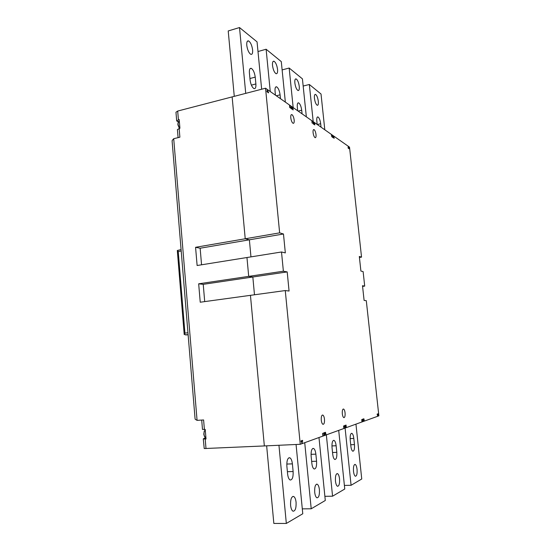 <?xml version="1.0" encoding="UTF-8"?>
<svg xmlns="http://www.w3.org/2000/svg" width="551" height="551" viewBox="0 0 551 551"><rect width="100%" height="100%" fill="white"/><g stroke="black" fill="none" stroke-linecap="round" stroke-linejoin="round"><path stroke-width="0.83" d="M285.266 290.563L289.068 291.038L287.195 271.918L283.379 271.216L248.701 276.375L252.833 277.001L248.701 276.375L246.958 257.517L248.701 276.375L198.67 283.813L200.233 302.217L285.266 290.563L300.254 444.299L264.349 445.938L250.45 295.336L264.349 445.938L204.221 448.548L203.285 438.927L205.44 437.439M287.195 271.918L252.833 277.001L254.479 294.778L252.833 277.001L203.229 284.337L204.703 301.604M283.379 271.216L281.506 251.986L197.12 265.506L195.571 247.296L245.229 238.769L232.136 96.9L245.229 238.769L249.376 239.816L250.96 256.876L249.376 239.816L200.144 248.219L201.556 264.797M266.994 91.783L268.557 92.864L268.468 91.962L266.994 91.783L266.904 90.867L267.49 91.28L267.311 89.462L265.541 88.215L177.691 111.054L175.962 112.218L176.692 120.876L179.192 119.546L179.922 128.266L177.415 129.561L178.09 137.633M201.707 420.069L202.486 429.415L205.22 429.429L206.026 438.982L203.285 438.927M204.4 429.47L203.601 419.952L197.072 420.365L195.233 419.29L195.047 418.491L172.139 141.455L172.174 140.484L173.71 138.7L197.072 420.365M179.151 128.459L179.881 137.199L173.71 138.7M195.571 247.296L200.144 248.219M198.67 283.813L203.229 284.337M204.628 429.463L205.165 430.09M178.476 122.281L176.692 120.876M184.213 334.54L177.312 250.498L178.228 251.511L184.936 333.128L184.213 334.54L188.132 334.918M181.079 249.562L177.312 250.498M317.176 124.443L316.818 120.993C316.598 118.134 316.977 116.791 317.961 116.943L317.293 117.101M313.23 121.902L309.331 84.482L303.167 86.052M309.331 84.482L321.019 94.007L324.808 129.802M317.961 116.943C319.256 117.859 320.165 120.125 320.682 123.748L321.04 127.157M314.442 98.319C314.986 102.018 315.909 104.339 317.224 105.275C318.175 105.427 318.547 104.118 318.326 101.356C317.789 97.672 316.859 95.357 315.544 94.407C314.593 94.249 314.228 95.55 314.442 98.319M297.692 110.772L297.313 107.094C297.099 104.091 297.54 102.679 298.649 102.879L297.843 103.071M293.173 107.603L289.158 68.028L282.126 69.922M289.158 68.028L302.423 78.848L306.349 116.846M298.649 102.879C300.13 103.898 301.142 106.35 301.707 110.228L302.079 113.85M294.854 82.981C295.439 86.962 296.479 89.469 297.981 90.516C299.055 90.701 299.482 89.338 299.262 86.438C298.683 82.478 297.643 79.971 296.135 78.917C295.067 78.717 294.64 80.074 294.854 82.981M275.445 95.165L275.052 91.239C274.839 88.057 275.362 86.583 276.623 86.831L275.638 87.086M270.259 91.528L266.112 49.232L257.999 51.532M266.112 49.232L281.292 61.616L285.349 102.114M276.623 86.831C278.324 87.974 279.481 90.639 280.087 94.82L280.473 98.691M272.511 65.486C273.144 69.784 274.329 72.518 276.051 73.689C277.27 73.924 277.773 72.505 277.559 69.44C276.933 65.17 275.748 62.442 274.012 61.251C272.8 61.003 272.297 62.421 272.511 65.486M251.27 68.358C253.246 69.66 254.569 72.58 255.23 77.112L255.884 83.952C256.098 87.361 255.471 88.918 254.004 88.621C252.048 87.354 250.733 84.448 250.071 79.909L249.41 72.966C249.204 69.591 249.823 68.055 251.27 68.358L250.037 68.696M245.725 93.367L239.513 27.55L228.217 30.952L234.271 96.342M239.513 27.55L257.055 41.855L261.649 89.228M246.779 45.34C247.475 50.01 248.832 53.013 250.843 54.349C252.234 54.639 252.826 53.158 252.613 49.914C251.924 45.278 250.574 42.282 248.549 40.919C247.165 40.622 246.572 42.096 246.779 45.34M350.216 439.912L350.87 446.165C351.221 448.975 351.855 450.656 352.778 451.214C354.155 451.145 354.713 448.941 354.458 444.588L353.804 438.424C353.453 435.614 352.812 433.926 351.882 433.362C350.519 433.396 349.961 435.579 350.216 439.912M346.317 427.542L346.056 425.041L346.324 427.624L345.084 427.989L351.083 485.286L344.389 485.424M351.083 485.286L361.745 478.998L355.946 424.146M353.501 471.291C353.838 474.053 354.458 475.692 355.354 476.229C356.752 476.133 357.323 473.839 357.062 469.362C356.724 466.621 356.104 464.975 355.209 464.438C353.818 464.514 353.246 466.793 353.501 471.291M332.026 447.446L332.708 454.141C333.073 457.103 333.768 458.88 334.794 459.486C336.385 459.431 337.06 457.055 336.813 452.343L336.131 445.745C335.773 442.784 335.07 441 334.037 440.387C332.46 440.394 331.792 442.749 332.026 447.446M326.344 434.856L332.563 496.203L324.876 496.313M332.563 496.203L344.761 489.012L338.707 430.386M335.456 481.051C335.807 483.95 336.482 485.693 337.474 486.271C339.092 486.182 339.781 483.709 339.533 478.847C339.182 475.961 338.507 474.225 337.515 473.64C335.903 473.695 335.215 476.167 335.456 481.051M311.129 456.104L311.845 463.308C312.217 466.428 312.982 468.322 314.132 468.984C315.992 468.956 316.804 466.373 316.57 461.228L315.868 454.141C315.489 451.014 314.717 449.113 313.56 448.445C311.721 448.424 310.909 450.98 311.129 456.104M304.724 442.68L311.212 508.787L302.299 508.855M311.212 508.787L325.297 500.487L318.981 437.522M314.704 492.27C315.069 495.328 315.806 497.174 316.915 497.808C318.809 497.739 319.642 495.046 319.408 489.729C319.05 486.685 318.313 484.839 317.197 484.205C315.324 484.239 314.49 486.926 314.704 492.27M286.864 466.153L287.608 473.95C287.994 477.262 288.834 479.274 290.129 480.004C292.326 480.011 293.325 477.187 293.125 471.525L292.388 463.866C291.996 460.553 291.148 458.528 289.84 457.785C287.67 457.729 286.678 460.519 286.864 466.153M278.951 445.27L286.327 523.45L273.84 523.436L266.65 445.835M286.327 523.45L302.774 513.759L296.066 444.492M290.591 505.308C290.969 508.545 291.782 510.508 293.022 511.204C295.26 511.156 296.28 508.201 296.087 502.34C295.708 499.123 294.902 497.16 293.649 496.465C291.431 496.465 290.411 499.413 290.591 505.308M267.882 91.549L267.703 89.737L289.495 105.021L289.75 107.583L290.095 107.817L289.84 105.262L291.031 106.102L291.204 107.796L290.694 107.445L290.776 108.292L292.133 109.236L291.369 106.336L292.553 107.169L292.808 109.704L293.146 109.938L292.891 107.404L311.845 120.703L312.093 123.093L312.142 120.91L313.175 121.64L312.982 123.706L314.16 124.526L313.471 121.847L314.497 122.563L314.745 124.932L314.786 122.77L331.296 134.354L331.798 136.772L331.557 134.534L332.467 135.167L332.315 137.13L333.341 137.846L332.721 135.353L333.617 135.98L334.113 138.377L333.872 136.159L348.273 146.263L348.115 147.73M283.476 233.996L249.376 239.816L245.229 238.769L279.639 232.859L283.476 233.996L285.328 252.902L281.506 251.986M362.572 286.389L364.707 286.107L362.496 285.7L364.101 300.412L366.298 300.688L378.874 415.847L377.924 416.191L377.993 413.801L377.146 414.097L377.71 416.267L364.376 421.095L363.88 418.767L364.135 421.178L363.302 421.481L363.405 418.939L362.448 419.27L363.068 421.57L362.221 421.873L361.725 419.525L361.979 421.956L346.6 427.528M345.367 427.969L345.511 425.234L344.409 425.62L345.091 428.072L344.127 428.423L343.576 425.909L343.852 428.52L326.075 434.953L325.476 432.28L325.758 435.07L324.649 435.469L324.842 432.501L323.568 432.955L324.332 435.586L323.203 435.993L322.597 433.293L322.886 436.11L302.299 443.562L302.106 441.544L302.657 441.344L302.561 440.345L301.08 440.862L301.177 441.874L301.734 441.675L301.934 443.693L300.254 444.299M265.541 88.215L279.639 232.859M348.425 147.661L348.08 147.427L348.156 148.129L349.072 148.763L348.997 148.061L348.294 146.463M359.424 257.448L361.539 257.131L349.527 147.145L348.501 146.421M361.539 257.131L359.314 256.47L360.905 271.058L363.116 271.588L364.707 286.107M324.477 419.194C324.202 416.955 323.657 415.578 322.845 415.075C321.632 415.013 321.109 416.714 321.274 420.172C321.557 422.424 322.101 423.802 322.907 424.304C324.133 424.353 324.656 422.645 324.477 419.194M345.071 412.913C344.809 410.798 344.32 409.51 343.597 409.056C342.564 409.021 342.137 410.585 342.316 413.753C342.577 415.874 343.073 417.162 343.79 417.617C344.83 417.637 345.257 416.067 345.071 412.913M294.172 120.084C293.766 117.232 293.008 115.414 291.892 114.615C290.997 114.422 290.625 115.49 290.783 117.831C291.197 120.69 291.954 122.515 293.07 123.3C293.965 123.493 294.337 122.418 294.172 120.084M316.019 134.602C315.647 131.964 314.979 130.291 314.015 129.588C313.237 129.43 312.927 130.449 313.085 132.653C313.464 135.298 314.132 136.972 315.096 137.667C315.875 137.819 316.184 136.8 316.019 134.602M377.759 414.669L377.215 414.703M378.076 414.559L377.201 414.614M363.13 419.869L362.517 419.903M363.488 419.738L362.503 419.8M362.895 419.952L362.524 419.972M345.188 426.24L344.478 426.281M345.601 426.095L344.465 426.157M344.912 426.336L344.485 426.364M324.463 433.603L323.637 433.644M324.938 433.437L323.623 433.499M324.14 433.72L323.644 433.74M301.92 443.576L302.299 443.562M302.106 441.544L301.149 441.592M302.657 441.344L301.128 441.42M301.734 441.675L301.156 441.702M267.49 91.28L266.953 91.418M268.468 91.962L267.579 92.189M267.703 89.737L267.352 89.827M291.204 107.796L290.742 107.913M292.051 108.389L291.21 108.595M291.541 108.037L290.77 108.223M313.34 123.224L312.94 123.314M314.077 123.734L313.285 123.92M313.636 123.424L312.968 123.582M332.625 136.655L332.274 136.731M333.265 137.103L332.515 137.268M332.88 136.834L332.294 136.965M348.652 147.826L348.136 147.937M348.997 148.061L348.287 148.212M205.199 439.023L206.005 448.597M177.691 111.054L178.414 119.746M177.684 121.661L179.33 121.248M205.984 438.493L204.228 438.582M188.118 334.691L186.018 334.932M184.936 333.128L187.96 332.77M181.196 251.008L178.228 251.511M320.682 123.748L317.293 124.526M301.707 110.228L298.139 111.088M280.087 94.82L276.32 95.778M251.387 85.136L255.884 83.952M255.23 77.112L249.94 78.531M350.718 444.753L354.458 444.588M353.804 438.424L350.119 438.603M332.542 452.509L336.813 452.343M336.131 445.745L331.936 445.931M311.652 461.401L316.57 461.228M315.868 454.141L311.039 454.334M287.388 471.697L293.125 471.525M292.388 463.866L286.782 464.059M205.275 430.055C204.352 430.751 203.939 432.136 204.028 434.195C204.235 435.993 204.772 437.095 205.647 437.501L205.909 437.556M179.392 121.943C178.448 121.895 178.014 122.783 178.097 124.616L179.516 128.369M188.111 334.643L185.604 334.939M315.544 94.407L314.883 94.572M296.135 78.917L295.343 79.124M274.012 61.251L273.041 61.512M248.549 40.919L247.344 41.27M351.331 433.389L351.882 433.362M354.686 464.459L355.209 464.438M333.369 440.414L334.037 440.387M336.881 473.653L337.515 473.64M312.748 448.48L313.56 448.445M316.439 484.219L317.197 484.205M288.834 457.826L289.84 457.785M292.719 496.479L293.649 496.465M205.902 437.494L204.414 436.433L203.794 434.188L204.235 431.164M204.765 430.386L205.275 430.035M177.98 123.19L177.877 124.753L179.344 128.411M178.297 122.494L178.703 122.108M322.252 415.11L322.845 415.075M343.115 409.083L343.597 409.056M291.19 114.787L291.892 114.615M313.45 129.719L314.015 129.588"/></g></svg>
